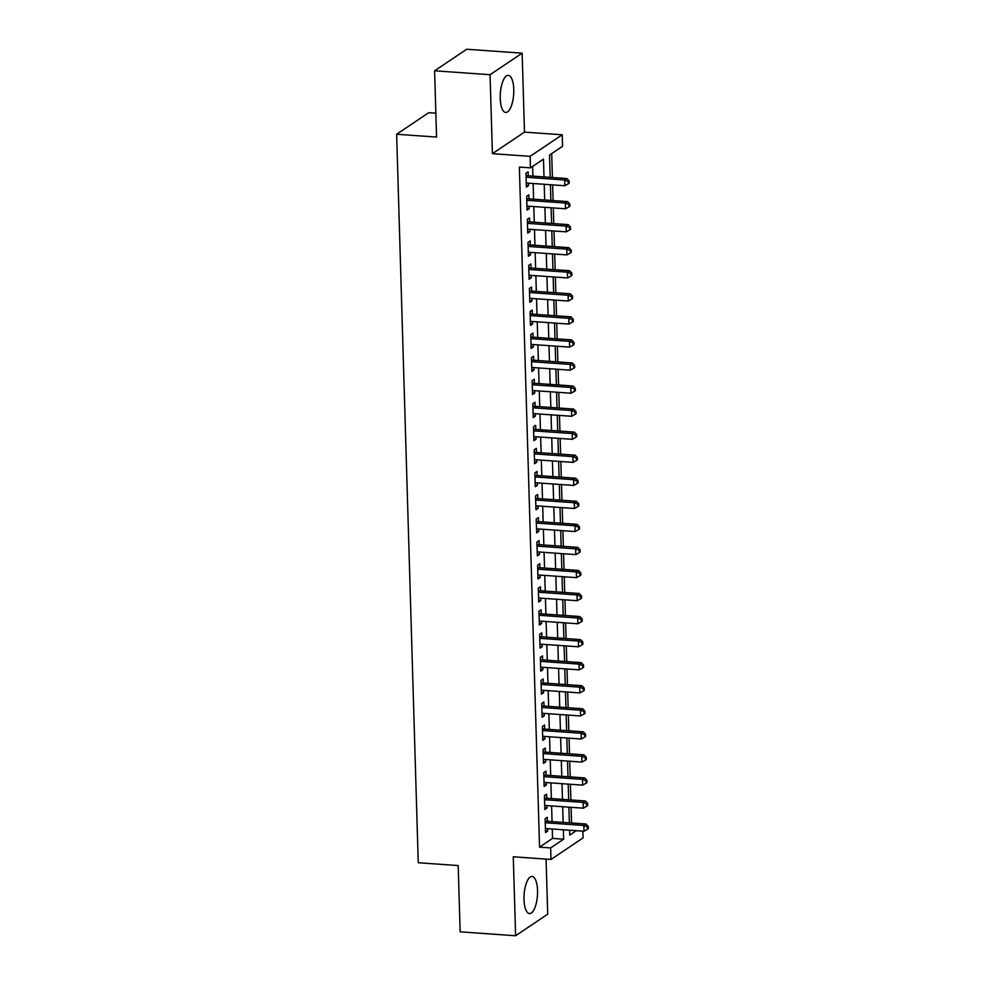 <?xml version="1.0" encoding="UTF-8"?>
<svg xmlns="http://www.w3.org/2000/svg" width="985" height="985" viewBox="0 0 985 985"><rect width="100%" height="100%" fill="white"/><g stroke="black" fill="none" stroke-linecap="round" stroke-linejoin="round"><path stroke-width="1.48" d="M537.539 890.465A18.592 6.673 94 0 0 532.085 876.465A18.592 6.673 94 0 0 524.008 899.551A18.592 6.673 94 0 0 529.462 913.551A18.592 6.673 94 0 0 537.539 890.465M513.764 89.364A18.592 6.673 94 0 0 508.297 75.365A18.592 6.673 94 0 0 500.232 98.451A18.592 6.673 94 0 0 505.687 112.45A18.592 6.673 94 0 0 513.764 89.364M582.874 831.155L583.071 837.903L550.984 859.449L550.64 847.925L563.654 839.195L563.371 829.776M435.863 113.213L428.721 112.709L396.635 134.256L418.256 862.737L458.185 865.556L460.155 931.835L515.623 935.75L547.709 914.203L546.072 859.105M396.635 134.256L436.564 137.075L434.607 70.797L466.693 49.25L522.149 53.165L490.062 74.712L492.401 153.672L530.115 156.332L562.201 134.785L562.546 146.309L549.544 155.039L550.196 177.349M492.401 153.672L524.488 132.125L522.149 53.165M524.488 132.125L562.201 134.785M571.559 823.004L571.091 807.318M570.881 799.943L570.413 784.269M570.192 776.894L569.724 761.22M569.515 753.845L569.047 738.159M568.825 730.784L568.357 715.11M568.136 707.735L567.68 692.061M567.458 684.686L566.991 669M566.769 661.625L566.301 645.951M566.092 638.575L565.624 622.902M565.402 615.514L564.934 599.84M564.725 592.465L564.257 576.791M564.036 569.416L563.568 553.73M563.346 546.355L562.891 530.681M562.669 523.306L562.201 507.632M561.979 500.257L561.524 484.571M561.302 477.196L560.834 461.522M560.613 454.147L560.145 438.473M559.936 431.098L559.468 415.411M559.246 408.036L558.778 392.362M558.557 384.987L558.101 369.313M557.879 361.938L557.412 346.252M557.19 338.877L556.734 323.203M556.513 315.828L556.045 300.154M555.823 292.779L555.355 277.093M555.146 269.718L554.678 254.044M554.457 246.669L553.989 230.995M553.767 223.62L553.311 207.933M553.09 200.558L552.622 184.885M552.4 177.509L551.698 153.598M434.607 70.797L490.062 74.712M547.414 821.293L547.291 817.255L545.124 818.72L545.53 832.547L547.697 831.094L547.623 828.668M546.724 798.244L546.601 794.205L544.434 795.658L544.853 809.498L547.02 808.045L546.946 805.619M546.047 775.183L545.924 771.157L543.757 772.609L544.163 786.436L546.33 784.983L546.256 782.57M545.358 752.134L545.234 748.095L543.067 749.56L543.474 763.387L545.653 761.934L545.579 759.509M544.668 729.085L544.557 725.046L542.39 726.499L542.797 740.338L544.964 738.885L544.89 736.46M543.991 706.023L543.868 701.997L541.701 703.45L542.107 717.277L544.274 715.824L544.212 713.399M543.301 682.974L543.191 678.936L541.011 680.401L541.43 694.228L543.597 692.775L543.523 690.35M542.624 659.925L542.501 655.887L540.334 657.34L540.74 671.179L542.907 669.714L542.833 667.301M541.935 636.864L541.812 632.838L539.645 634.291L540.063 648.118L542.23 646.665L542.156 644.239M541.258 613.815L541.134 609.777L538.967 611.242L539.374 625.069L541.541 623.616L541.467 621.19M540.568 590.766L540.445 586.728L538.278 588.18L538.684 602.02L540.863 600.554L540.79 598.141M539.879 567.705L539.768 563.679L537.601 565.131L538.007 578.958L540.174 577.505L540.1 575.08M539.201 544.656L539.078 540.617L536.911 542.082L537.317 555.909L539.485 554.457L539.423 552.031M538.512 521.607L538.401 517.568L536.222 519.021L536.64 532.86L538.807 531.395L538.733 528.982M537.835 498.545L537.712 494.519L535.544 495.972L535.951 509.799L538.118 508.346L538.044 505.921M537.145 475.496L537.022 471.458L534.855 472.923L535.274 486.75L537.441 485.297L537.367 482.872M536.468 452.447L536.345 448.409L534.178 449.862L534.584 463.701L536.751 462.236L536.677 459.823M535.778 429.386L535.655 425.36L533.488 426.813L533.907 440.64L536.074 439.187L536 436.761M535.089 406.337L534.978 402.299L532.811 403.764L533.217 417.591L535.384 416.138L535.311 413.712M534.412 383.288L534.289 379.25L532.122 380.702L532.528 394.542L534.695 393.077L534.633 390.663M533.722 360.227L533.611 356.201L531.432 357.654L531.851 371.48L534.018 370.028L533.944 367.602M533.045 337.178L532.922 333.139L530.755 334.604L531.161 348.431L533.328 346.979L533.254 344.553M532.356 314.129L532.232 310.09L530.065 311.543L530.484 325.382L532.651 323.917L532.577 321.504M531.678 291.067L531.555 287.041L529.388 288.494L529.795 302.321L531.962 300.868L531.888 298.443M530.989 268.019L530.866 263.98L528.699 265.433L529.117 279.272L531.284 277.819L531.211 275.394M530.299 244.97L530.189 240.931L528.022 242.384L528.428 256.223L530.595 254.758L530.521 252.345M529.622 221.908L529.499 217.882L527.332 219.335L527.738 233.162L529.905 231.709L529.844 229.283M528.933 198.859L528.822 194.821L526.643 196.274L527.061 210.113L529.228 208.66L529.154 206.234M544.003 176.918L543.474 159.127L530.459 167.856L519.366 167.068L539.558 847.149L552.56 838.407L552.277 829.001M552.068 821.625L551.6 805.952M551.378 798.564L550.91 782.89M550.689 775.515L550.233 759.841M550.012 752.466L549.544 736.78M549.322 729.405L548.867 713.731M548.645 706.356L548.177 690.682M547.956 683.307L547.488 667.621M547.278 660.245L546.81 644.572M546.589 637.196L546.121 621.523M545.899 614.148L545.444 598.461M545.222 591.086L544.754 575.412M544.533 568.037L544.077 552.363M543.855 544.988L543.388 529.302M543.166 521.927L542.698 506.253M542.489 498.878L542.021 483.204M541.799 475.829L541.331 460.143M541.11 452.768L540.654 437.094M540.433 429.719L539.965 414.045M539.743 406.67L539.288 390.983M539.066 383.608L538.598 367.934M538.376 360.559L537.909 344.885M537.699 337.51L537.231 321.824M537.01 314.449L536.542 298.775M536.32 291.4L535.865 275.726M535.643 268.351L535.175 252.665M534.953 245.29L534.498 229.616M534.276 222.241L533.808 206.567M533.587 199.192L533.119 183.505M532.91 176.13L532.614 166.403M528.255 175.81L528.132 171.772L525.965 173.225L526.372 187.064L528.539 185.599L528.465 183.185M550.984 859.449L513.271 856.79L515.623 935.75M539.558 847.149L550.64 847.925M530.459 167.856L530.115 156.332M569.576 830.22L569.724 835.12L576.311 830.7M550.418 184.724L550.886 200.411M551.107 207.786L551.575 223.46M551.785 230.835L552.253 246.509M552.474 253.884L552.942 269.57M553.151 276.945L553.619 292.619M553.841 299.994L554.309 315.668M554.53 323.043L554.986 338.729M555.208 346.104L555.675 361.778M555.897 369.153L556.365 384.827M556.574 392.202L557.042 407.888M557.264 415.264L557.732 430.938M557.941 438.313L558.409 453.987M558.63 461.362L559.098 477.048M559.32 484.423L559.775 500.097M559.997 507.472L560.465 523.146M560.687 530.533L561.154 546.207M561.364 553.582L561.832 569.256M562.053 576.631L562.521 592.317M562.731 599.693L563.198 615.366M563.42 622.742L563.888 638.415M564.11 645.791L564.565 661.477M564.787 668.852L565.255 684.526M565.476 691.901L565.944 707.575M566.153 714.95L566.621 730.636M566.843 738.011L567.311 753.685M567.52 761.06L567.988 776.734M568.21 784.109L568.677 799.795M568.899 807.171L569.355 822.844M563.149 822.401L562.694 806.727M562.472 799.352L562.004 783.678M561.782 776.303L561.327 760.617M561.105 753.242L560.637 737.568M560.416 730.193L559.948 714.519M559.739 707.144L559.271 691.458M559.049 684.082L558.581 668.409M558.36 661.034L557.904 645.36M557.682 637.984L557.214 622.298M556.993 614.923L556.537 599.249M556.316 591.874L555.848 576.2M555.626 568.825L555.158 553.139M554.949 545.764L554.481 530.09M554.26 522.715L553.792 507.041M553.57 499.666L553.114 483.98M552.893 476.605L552.425 460.931M552.203 453.556L551.748 437.882M551.526 430.507L551.058 414.82M550.837 407.445L550.369 391.771M550.159 384.396L549.692 368.722M549.47 361.347L549.002 345.661M548.793 338.286L548.325 322.612M548.103 315.237L547.635 299.563M547.414 292.176L546.958 276.502M546.737 269.127L546.269 253.453M546.047 246.078L545.579 230.392M545.37 223.016L544.902 207.343M544.68 199.967L544.212 184.293M552.56 838.407L563.654 839.195M526.322 185.451L528.539 185.599M527.012 208.5L529.228 208.66M527.689 231.549L529.905 231.709M528.379 254.61L530.595 254.758M529.068 277.659L531.284 277.819M529.745 300.708L531.962 300.868M530.435 323.769L532.651 323.917M531.112 346.818L533.328 346.979M531.802 369.867L534.018 370.028M532.479 392.929L534.695 393.077M533.168 415.978L535.384 416.138M533.858 439.027L536.074 439.187M534.535 462.088L536.751 462.236M535.224 485.137L537.441 485.297M535.902 508.186L538.118 508.346M536.591 531.247L538.807 531.395M537.268 554.296L539.485 554.457M537.958 577.345L540.174 577.505M538.647 600.407L540.863 600.554M539.324 623.456L541.541 623.616M540.014 646.505L542.23 646.665M540.691 669.566L542.907 669.714M541.381 692.615L543.597 692.775M542.058 715.664L544.274 715.824M542.747 738.725L544.964 738.885M543.437 761.774L545.653 761.934M544.114 784.836L546.33 784.983M544.803 807.885L547.02 808.045M545.481 830.934L547.697 831.094M526.088 177.263L564.688 179.984L564.861 185.746L526.261 183.025M526.039 175.601A2.389 2.142 -123.9 0 0 526.482 175.675L566.855 178.531L564.688 179.984L568.271 181.474L568.333 183.789L569.207 183.198L569.133 180.895L568.271 181.474M569.133 180.895L566.855 178.531M564.861 185.746L568.333 183.789M526.766 200.312L565.365 203.033L565.538 208.795L526.938 206.074M526.716 198.65A2.389 2.142 -123.9 0 0 527.16 198.736L567.532 201.58L565.365 203.033L568.961 204.535L569.022 206.838L569.884 206.259L569.822 203.957L568.961 204.535M569.822 203.957L567.532 201.58M565.538 208.795L569.022 206.838M527.455 223.361L566.055 226.094L566.227 231.857L527.628 229.136M527.406 221.711A2.389 2.142 -123.9 0 0 527.849 221.785L568.222 224.629L566.055 226.094L569.638 227.584L569.712 229.887L570.574 229.308L570.512 227.006L569.638 227.584M570.512 227.006L568.222 224.629M566.227 231.857L569.712 229.887M528.132 246.422L566.732 249.143L566.904 254.906L528.305 252.185M528.083 244.76A2.389 2.142 -123.9 0 0 528.526 244.834L568.911 247.691L566.732 249.143L570.327 250.646L570.389 252.948L571.263 252.357L571.189 250.055L570.327 250.646M571.189 250.055L568.911 247.691M566.904 254.906L570.389 252.948M528.822 269.471L567.422 272.192L567.594 277.955L528.994 275.234M528.773 267.809A2.389 2.142 -123.9 0 0 529.216 267.895L569.589 270.74L567.422 272.192L571.005 273.695L571.078 275.997L571.94 275.418L571.879 273.116L571.005 273.695M571.879 273.116L569.589 270.74M567.594 277.955L571.078 275.997M529.499 292.52L568.111 295.254L568.271 301.016L529.671 298.295M529.45 290.87A2.389 2.142 -123.9 0 0 529.893 290.944L570.278 293.789L568.111 295.254L571.694 296.744L571.756 299.046L572.63 298.467L572.556 296.165L571.694 296.744M572.556 296.165L570.278 293.789M568.271 301.016L571.756 299.046M530.189 315.582L568.788 318.303L568.961 324.065L530.361 321.344M530.139 313.919A2.389 2.142 -123.9 0 0 530.583 313.993L570.955 316.85L568.788 318.303L572.371 319.805L572.445 322.107L573.307 321.516L573.245 319.214L572.371 319.805M573.245 319.214L570.955 316.85M568.961 324.065L572.445 322.107M530.878 338.631L569.478 341.352L569.65 347.114L531.038 344.393M530.829 336.969A2.389 2.142 -123.9 0 0 531.272 337.055L571.645 339.899L569.478 341.352L573.061 342.854L573.122 345.156L573.996 344.578L573.923 342.275L573.061 342.854M573.923 342.275L571.645 339.899M569.65 347.114L573.122 345.156M531.555 361.692L570.155 364.413L570.327 370.175L531.728 367.454M531.506 360.03A2.389 2.142 -123.9 0 0 531.949 360.104L572.322 362.96L570.155 364.413L573.738 365.903L573.812 368.205L574.674 367.627L574.612 365.324L573.738 365.903M574.612 365.324L572.322 362.96M570.327 370.175L573.812 368.205M532.245 384.741L570.844 387.462L571.017 393.224L532.417 390.503M532.196 383.079A2.389 2.142 -123.9 0 0 532.639 383.153L573.011 386.009L570.844 387.462L574.427 388.964L574.501 391.267L575.363 390.688L575.302 388.373L574.427 388.964M575.302 388.373L573.011 386.009M571.017 393.224L574.501 391.267M532.922 407.79L571.522 410.511L571.694 416.286L533.094 413.552M532.873 406.14A2.389 2.142 -123.9 0 0 533.316 406.214L573.689 409.058L571.522 410.511L575.117 412.013L575.178 414.316L576.053 413.737L575.979 411.435L575.117 412.013M575.979 411.435L573.689 409.058M571.694 416.286L575.178 414.316M533.611 430.851L572.211 433.572L572.384 439.335L533.784 436.614M533.562 429.189A2.389 2.142 -123.9 0 0 534.005 429.263L574.378 432.119L572.211 433.572L575.794 435.062L575.868 437.377L576.73 436.786L576.668 434.483L575.794 435.062M576.668 434.483L574.378 432.119M572.384 439.335L575.868 437.377M534.289 453.9L572.901 456.621L573.061 462.384L534.461 459.663M534.239 452.238A2.389 2.142 -123.9 0 0 534.683 452.312L575.068 455.168L572.901 456.621L576.484 458.123L576.545 460.426L577.419 459.847L577.345 457.533L576.484 458.123M577.345 457.533L575.068 455.168M573.061 462.384L576.545 460.426M534.978 476.949L573.578 479.67L573.75 485.445L535.15 482.712M534.929 475.299A2.389 2.142 -123.9 0 0 535.372 475.373L575.745 478.217L573.578 479.67L577.161 481.173L577.235 483.475L578.096 482.896L578.035 480.594L577.161 481.173M578.035 480.594L575.745 478.217M573.75 485.445L577.235 483.475M535.668 500.011L574.267 502.732L574.44 508.494L535.828 505.773M535.618 498.348A2.389 2.142 -123.9 0 0 536.062 498.422L576.434 501.279L574.267 502.732L577.85 504.221L577.912 506.536L578.786 505.945L578.712 503.643L577.85 504.221M578.712 503.643L576.434 501.279M574.44 508.494L577.912 506.536M536.345 523.06L574.944 525.781L575.117 531.543L536.517 528.822M536.296 521.397A2.389 2.142 -123.9 0 0 536.739 521.484L577.111 524.328L574.944 525.781L578.527 527.283L578.601 529.585L579.463 529.007L579.402 526.692L578.527 527.283M579.402 526.692L577.111 524.328M575.117 531.543L578.601 529.585M537.034 546.109L575.634 548.842L575.806 554.604L537.207 551.871M536.985 544.459A2.389 2.142 -123.9 0 0 537.428 544.533L577.801 547.377L575.634 548.842L579.217 550.332L579.291 552.634L580.153 552.056L580.079 549.753L579.217 550.332M580.079 549.753L577.801 547.377M575.806 554.604L579.291 552.634M537.712 569.17L576.311 571.891L576.484 577.653L537.884 574.932M537.662 567.508A2.389 2.142 -123.9 0 0 538.106 567.582L578.478 570.438L576.311 571.891L579.906 573.381L579.968 575.696L580.842 575.105L580.768 572.802L579.906 573.381M580.768 572.802L578.478 570.438M576.484 577.653L579.968 575.696M538.401 592.219L577.001 594.94L577.173 600.702L538.573 597.981M538.352 590.557A2.389 2.142 -123.9 0 0 538.795 590.643L579.168 593.487L577.001 594.94L580.584 596.442L580.658 598.745L581.519 598.166L581.458 595.851L580.584 596.442M581.458 595.851L579.168 593.487M577.173 600.702L580.658 598.745M539.078 615.268L577.69 618.001L577.85 623.764L539.251 621.03M539.029 613.618A2.389 2.142 -123.9 0 0 539.472 613.692L579.857 616.536L577.69 618.001L581.273 619.491L581.335 621.794L582.209 621.215L582.135 618.912L581.273 619.491M582.135 618.912L579.857 616.536M577.85 623.764L581.335 621.794M539.768 638.329L578.367 641.05L578.54 646.813L539.94 644.091M539.718 636.667A2.389 2.142 -123.9 0 0 540.162 636.741L580.534 639.597L578.367 641.05L581.95 642.54L582.024 644.855L582.886 644.264L582.824 641.961L581.95 642.54M582.824 641.961L580.534 639.597M578.54 646.813L582.024 644.855M540.457 661.378L579.057 664.099L579.229 669.862L540.617 667.14M540.408 659.716A2.389 2.142 -123.9 0 0 540.851 659.802L581.224 662.646L579.057 664.099L582.64 665.601L582.701 667.904L583.576 667.325L583.502 665.01L582.64 665.601M583.502 665.01L581.224 662.646M579.229 669.862L582.701 667.904M541.134 684.427L579.734 687.161L579.906 692.923L541.307 690.189M541.085 682.777A2.389 2.142 -123.9 0 0 541.528 682.851L581.901 685.695L579.734 687.161L583.317 688.65L583.391 690.953L584.253 690.374L584.191 688.072L583.317 688.65M584.191 688.072L581.901 685.695M579.906 692.923L583.391 690.953M541.824 707.489L580.424 710.21L580.596 715.972L541.996 713.251M541.775 705.826A2.389 2.142 -123.9 0 0 542.218 705.9L582.591 708.757L580.424 710.21L584.006 711.699L584.08 714.014L584.942 713.423L584.868 711.121L584.006 711.699M584.868 711.121L582.591 708.757M580.596 715.972L584.08 714.014M542.501 730.538L581.101 733.259L581.273 739.021L542.673 736.3M542.452 728.875A2.389 2.142 -123.9 0 0 542.895 728.962L583.268 731.806L581.101 733.259L584.696 734.761L584.758 737.063L585.632 736.484L585.558 734.17L584.696 734.761M585.558 734.17L583.268 731.806M581.273 739.021L584.758 737.063M543.191 753.587L581.79 756.32L581.963 762.082L543.363 759.349M543.141 751.937A2.389 2.142 -123.9 0 0 543.585 752.011L583.957 754.855L581.79 756.32L585.373 757.81L585.447 760.112L586.309 759.534L586.247 757.231L585.373 757.81M586.247 757.231L583.957 754.855M581.963 762.082L585.447 760.112M543.868 776.648L582.48 779.369L582.64 785.131L544.04 782.41M543.818 774.986A2.389 2.142 -123.9 0 0 544.262 775.06L584.647 777.916L582.48 779.369L586.063 780.859L586.124 783.173L586.998 782.582L586.925 780.28L586.063 780.859M586.925 780.28L584.647 777.916M582.64 785.131L586.124 783.173M544.557 799.697L583.157 802.418L583.329 808.18L544.73 805.459M544.508 798.035A2.389 2.142 -123.9 0 0 544.951 798.121L585.324 800.965L583.157 802.418L586.74 803.92L586.814 806.222L587.676 805.644L587.614 803.329L586.74 803.92M587.614 803.329L585.324 800.965M583.329 808.18L586.814 806.222M545.247 822.746L583.846 825.479L584.019 831.241L545.407 828.508M545.197 821.096A2.389 2.142 -123.9 0 0 545.641 821.17L586.013 824.014L583.846 825.479L587.429 826.969L587.491 829.271L588.365 828.693L588.291 826.39L587.429 826.969M588.291 826.39L586.013 824.014M584.019 831.241L587.491 829.271"/></g></svg>
